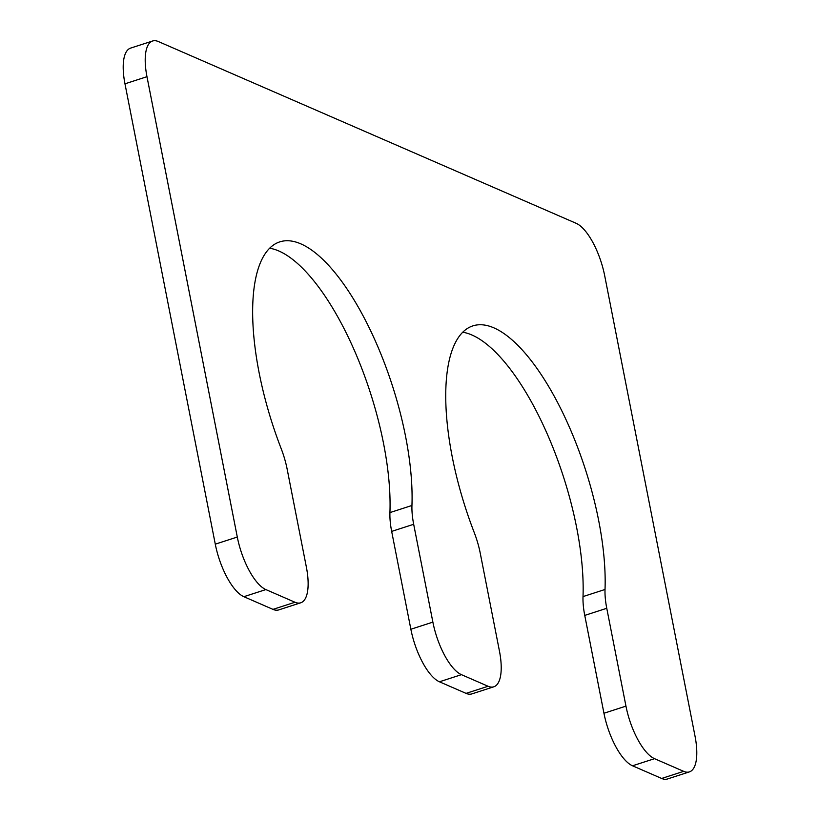 <?xml version="1.0" encoding="UTF-8"?>
<svg xmlns="http://www.w3.org/2000/svg" width="820" height="820" viewBox="0 0 820 820"><rect width="100%" height="100%" fill="white"/><g stroke="black" fill="none" stroke-linecap="round" stroke-linejoin="round"><path stroke-width="1.23" d="M480.253 553.254L499.452 651.101A46.648 17.169 -107.9 0 1 493.835 686.791A46.648 17.169 -107.9 0 1 488.084 686.258L461.445 674.665A46.648 17.169 -107.9 0 1 432.878 622.134L413.68 524.287A46.648 17.169 -107.9 0 1 411.947 505.479A171.031 62.966 72.1 0 0 367.411 324.166A171.031 62.966 72.1 0 0 279.722 241.89A171.031 62.966 72.1 0 0 281.157 448.581A46.648 17.169 -107.9 0 1 287.174 469.255L306.372 567.102A46.648 17.169 -107.9 0 1 300.745 602.792A46.648 17.169 -107.9 0 1 294.995 602.249L265.875 589.58A46.648 17.169 -107.9 0 1 237.298 537.049L146.975 76.69A46.648 17.169 -107.9 0 1 152.602 41A46.648 17.169 -107.9 0 1 158.352 41.543L576.142 223.306A46.648 17.169 -107.9 0 1 604.719 275.838L695.032 736.186A46.648 17.169 -107.9 0 1 689.415 771.886A46.648 17.169 -107.9 0 1 683.665 771.343L654.534 758.674A46.648 17.169 -107.9 0 1 625.957 706.133L606.759 608.286A46.648 17.169 -107.9 0 1 605.027 589.477A171.031 62.966 -107.9 0 0 560.49 408.165A171.031 62.966 -107.9 0 0 472.802 325.899A171.031 62.966 -107.9 0 0 474.247 532.58A46.648 17.169 -107.9 0 1 480.253 553.254M493.835 686.791L471.828 693.915A46.648 17.169 -107.9 0 1 466.067 693.371L439.438 681.789A46.648 17.169 -107.9 0 1 410.861 629.247L432.878 622.134M269.616 248.224A171.031 62.966 72.1 0 1 351.862 344.789A171.031 62.966 72.1 0 1 389.93 512.592A46.648 17.169 -107.9 0 0 391.663 531.401L410.861 629.247M300.745 602.792L278.738 609.906A46.648 17.169 -107.9 0 1 272.988 609.373L243.858 596.693A46.648 17.169 -107.9 0 1 215.281 544.162L237.298 537.049M152.602 41L130.585 48.113A46.648 17.169 -107.9 0 0 124.968 83.814L215.281 544.162M689.415 771.886L667.398 779A46.648 17.169 -107.9 0 1 661.648 778.457L632.527 765.788A46.648 17.169 -107.9 0 1 603.95 713.256L625.957 706.133M462.695 332.223A171.031 62.966 -107.9 0 1 544.941 428.798A171.031 62.966 -107.9 0 1 583.02 596.591A46.648 17.169 -107.9 0 0 584.752 615.41L603.95 713.256M466.067 693.371L488.084 686.258M439.438 681.789L461.445 674.665M391.663 531.401L413.68 524.287M389.93 512.592L411.947 505.479M272.988 609.373L294.995 602.249M243.858 596.693L265.875 589.58M124.968 83.814L146.975 76.69M661.648 778.457L683.665 771.343M632.527 765.788L654.534 758.674M584.752 615.41L606.759 608.286M583.02 596.591L605.027 589.477"/></g></svg>

